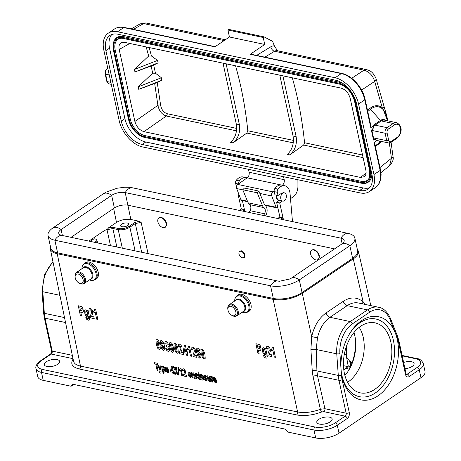 <?xml version="1.0" encoding="UTF-8"?>
<svg xmlns="http://www.w3.org/2000/svg" width="461" height="461" viewBox="0 0 461 461"><rect width="100%" height="100%" fill="white"/><g stroke="black" fill="none" stroke-linecap="round" stroke-linejoin="round"><path stroke-width="0.69" d="M148.044 253.602L141.141 222.363L135.309 223.55L129.858 227.238C126.17 229.394 122.286 230.195 118.206 229.63L112.836 228.495L105.039 230.172C106.439 230.004 107.638 229.192 108.635 227.74L113.222 227.394L118.592 228.529C122.269 229.042 125.767 228.328 129.08 226.38L134.531 222.692L138.951 221.194L130.861 219.482C125.824 218.779 121.03 219.759 116.483 222.427L113.665 208.487M138.957 221.194L141.141 222.358M159.062 217.915A5.613 3.486 55.9 0 1 159.235 217.782A5.613 3.486 55.9 0 1 163.407 218.491A5.613 3.486 55.9 0 1 166.507 223.303L166.49 225.596L165.309 227.21M311.815 250.202A5.613 3.486 55.9 0 1 311.993 250.069A5.613 3.486 55.9 0 1 316.165 250.778A5.613 3.486 55.9 0 1 319.266 255.59L319.248 257.883L318.067 259.497M242.469 257.791L242.613 257.826C246.422 258.863 244.958 251.406 241.23 250.778L239.582 251.159L238.965 252.565M347.571 382.33A33.665 22.186 101.9 0 0 359.194 327.339M344.897 375.461A33.665 22.186 101.9 0 0 348.637 370.408A33.665 22.186 101.9 0 0 355.345 338.674A33.665 22.186 101.9 0 0 353.967 332.537M296.584 414.923L79.442 369.031C72.342 367.25 70.181 364.023 72.953 359.35L72.406 358.537L51.177 354.048L41.254 360.761A14.585 6.189 -12.3 0 0 42.516 369.44L315.007 427.036A14.585 6.189 -12.3 0 0 335.21 422.898L345.133 416.179L323.899 411.69L321.778 411.944C312.702 415.286 304.306 416.283 296.584 414.923A2.242 1.481 101.9 0 0 297.61 411.967L273.148 299.362L57.222 253.723L80.468 366.069L297.61 411.967C304.588 413.2 312.178 412.301 320.378 409.276L312.99 376.326L312.241 370.777L310.916 349.611L311.671 336.593C314.206 325.91 319.006 318.027 326.077 312.933L343.301 301.275C350.493 296.717 357.091 296.884 363.101 301.788L365.135 304.421M236.989 295.749L238.251 294.896A9.819 6.097 -124.1 0 1 241.858 294.337A9.819 6.097 -124.1 0 1 250.98 304.554C251.562 307.654 250.974 309.867 249.222 311.181L247.995 312.011A9.819 6.097 -124.1 0 0 248.888 302.894A9.819 6.097 -124.1 0 0 240.602 295.19A9.819 6.097 -124.1 0 0 236.989 295.749L235.006 298.515L234.695 301.027A9.41 5.843 -124.1 0 1 240.037 295.991A9.41 5.843 -124.1 0 1 248.917 306.605A9.41 5.843 -124.1 0 1 242.244 312.178M84.23 263.462L85.492 262.609A9.819 6.097 -124.1 0 1 89.106 262.05A9.819 6.097 -124.1 0 1 98.222 272.267C98.804 275.367 98.216 277.574 96.464 278.893L95.237 279.723A9.819 6.097 -124.1 0 0 96.136 270.607A9.819 6.097 -124.1 0 0 87.844 262.903A9.819 6.097 -124.1 0 0 84.23 263.462L82.248 266.222L81.937 268.74A9.41 5.843 -124.1 0 1 87.279 263.704A9.41 5.843 -124.1 0 1 96.165 274.318A9.41 5.843 -124.1 0 1 89.486 279.89L91.935 280.536L95.237 279.723M405 368.76A7.854 3.331 -12.3 0 0 414.087 363.498A7.854 3.331 -12.3 0 0 403.634 362.496M318.695 419.406A7.854 3.331 -12.3 0 0 316.799 422.299A7.854 3.331 -12.3 0 0 325.184 423.884A7.854 3.331 -12.3 0 0 332.151 418.957A7.854 3.331 -12.3 0 0 326.866 416.975A7.854 3.331 -12.3 0 0 318.695 419.406M57.769 364.253A7.854 3.331 -12.3 0 0 59.659 361.361A7.854 3.331 -12.3 0 0 51.275 359.776A7.854 3.331 -12.3 0 0 44.314 364.709A7.854 3.331 -12.3 0 0 49.598 366.685A7.854 3.331 -12.3 0 0 57.769 364.253M50.474 246.71L50.312 248.923C50.871 251.222 53.176 252.824 57.222 253.723M273.148 299.362C283.359 300.791 293.069 298.797 302.283 293.392L353.27 258.886C357.114 256.218 358.802 253.619 358.335 251.095L357.263 249.147M351.962 363.124L348.257 371.007M390.058 319.657A2.242 1.199 158.4 0 0 390.49 318.482L397.561 336.334L398.898 340.771L406.072 373.664A2.242 0.951 167.7 0 1 405.53 374.493L398.356 341.595A25.81 17.011 101.9 0 0 397.123 337.51L390.058 319.657A25.81 17.011 101.9 0 0 369.561 312.247L352.331 323.904A25.81 17.011 101.9 0 0 339.918 353.587L341.457 375.185A25.81 17.011 101.9 0 0 342.091 379.68L349.265 412.572A4.489 2.956 -78.1 0 1 347.214 418.513L337.291 425.232L339.025 433.173L420.968 377.72L419.233 369.774L409.31 376.493A2.242 1.395 -124.1 0 0 407.224 374.159L417.147 367.44A14.585 6.189 -12.3 0 0 415.885 358.762L402.194 355.869M361.51 320.683A42.498 28.012 -78.1 0 1 397.549 340.835A42.498 28.012 -78.1 0 1 376.118 397.013A42.498 28.012 -78.1 0 1 341.463 373.243A42.498 28.012 -78.1 0 1 349.934 333.176A42.498 28.012 -78.1 0 1 361.51 320.683M339.025 433.173A16.832 7.14 167.7 0 1 315.71 437.95L287.843 432.061L285.238 429.139L72.619 384.197L71.092 386.243L43.225 380.354A16.832 7.14 167.7 0 1 37.704 376.545L35.975 368.604A16.832 7.14 167.7 0 0 41.496 372.413L43.225 380.354M417.147 367.44A2.242 1.395 55.9 0 1 419.233 369.774A16.832 7.14 167.7 0 0 423.296 363.573L425.025 371.514A16.832 7.14 167.7 0 1 420.968 377.72M341.365 372.517A39.698 26.162 101.9 0 0 359.436 396.685A39.698 26.162 101.9 0 0 393.245 363.262A39.698 26.162 101.9 0 0 375.859 319.012A39.698 26.162 101.9 0 0 359.989 322.729A39.698 26.162 101.9 0 0 349.547 333.799M358.433 303.004C354.693 302.266 350.954 303.142 347.208 305.626L329.978 317.289C323.829 321.715 319.657 328.572 317.462 337.861L316.206 349.49L316.932 370.921L317.491 375.773L324.924 408.723L346.153 413.206L338.985 380.313L317.491 375.773A4.207 1.758 -12.7 0 0 312.99 376.326M346.718 345.554L346.505 356.918L349.709 361.234L350.441 361.389L351.95 363.107A37.871 24.957 -78.1 0 0 355.183 337.642M73.76 384.439L71.092 386.243M88.898 241.097L105.039 230.172M90.195 241.374L94.056 238.758L95.502 239.063A4.207 1.786 167.7 0 1 96.879 239.997A4.207 1.786 167.7 0 1 94.453 242.273M108.635 227.74L116.483 222.427M121.56 224.219A4.207 1.786 -12.3 0 0 120.546 225.769A4.207 1.786 -12.3 0 0 125.04 226.616A4.207 1.786 -12.3 0 0 128.769 223.977A4.207 1.786 -12.3 0 0 125.939 222.917A4.207 1.786 -12.3 0 0 121.56 224.219M50.312 248.923L73.564 361.291C74.129 363.579 76.434 365.175 80.468 366.069A2.242 1.481 101.9 0 1 79.442 369.031M346.505 356.918L348.095 365.619L350.239 367.336M347.83 368.391A8.413 5.227 55.9 0 1 345.52 368.477L348.182 366.674L343.457 365.665M362.651 303.897A4.207 2.95 131.2 0 1 363.101 301.788L353.27 258.886M317.462 337.861L311.671 336.593L302.283 293.392M163.096 227.636A5.613 3.486 55.9 0 1 158.359 223.239A5.613 3.486 55.9 0 1 158.872 218.03A5.613 3.486 55.9 0 1 164.9 220.721A5.613 3.486 55.9 0 1 165.159 227.319A5.613 3.486 55.9 0 1 163.096 227.636M315.854 259.929A5.613 3.486 55.9 0 1 311.117 255.527A5.613 3.486 55.9 0 1 311.63 250.317A5.613 3.486 55.9 0 1 317.658 253.008A5.613 3.486 55.9 0 1 317.917 259.606A5.613 3.486 55.9 0 1 315.854 259.929M78.134 274.03A5.33 3.308 -124.1 0 0 75.166 277.528A5.33 3.308 -124.1 0 0 78.814 282.91A5.33 3.308 -124.1 0 0 83.199 280.369A5.33 3.308 -124.1 0 0 78.134 274.03M230.892 306.317A5.33 3.308 -124.1 0 0 227.924 309.815A5.33 3.308 -124.1 0 0 231.566 315.197A5.33 3.308 -124.1 0 0 235.957 312.656A5.33 3.308 -124.1 0 0 230.892 306.317M334.588 248.888L127.979 205.22A9.819 4.166 -12.3 0 0 114.38 208.003L71.052 237.329M354.849 238.066L357.603 250.703A20.762 8.805 -12.3 0 1 352.596 258.356L349.841 245.719A20.762 8.805 -12.3 0 0 354.849 238.066A20.762 8.805 -12.3 0 0 348.043 233.37L132.324 187.771A20.762 8.805 -12.3 0 0 128.314 187.264L124.608 187.252L117.002 188.249L106.237 192.081A20.762 8.805 -12.3 0 0 103.575 193.66L53.044 227.861A20.762 8.805 -12.3 0 0 48.036 235.513L50.791 248.151A20.762 8.805 -12.3 0 0 57.602 252.847L273.315 298.446L270.561 285.803A11.22 7.393 -78.1 0 1 277.66 280.997L61.947 235.404A9.819 4.166 -12.3 0 1 58.726 233.18A9.819 4.166 -12.3 0 1 61.094 229.561L62.385 235.496M48.036 235.513A20.762 8.805 -12.3 0 0 54.842 240.21L270.561 285.803A20.762 8.805 167.7 0 0 299.31 279.913A11.22 6.967 -124.1 0 0 291.26 278.214A9.819 4.166 167.7 0 1 290.004 278.963L279.562 281.239A9.819 4.166 167.7 0 1 277.66 280.997M352.596 258.356L302.07 292.556L299.31 279.913L349.841 245.719A11.22 6.967 -124.1 0 0 341.791 244.013A9.819 4.166 -12.3 0 0 344.16 240.394A9.819 4.166 -12.3 0 0 340.938 238.176L125.219 192.577A9.819 4.166 -12.3 0 0 111.625 195.366L61.094 229.561A11.22 6.967 55.9 0 0 53.044 227.861M341.791 244.013L291.26 278.214M302.07 292.556A20.762 8.805 167.7 0 1 273.315 298.446M238.988 253.976A3.648 2.265 -124.1 0 0 242.336 257.762A3.648 2.265 -124.1 0 0 244.365 255.14A3.648 2.265 -124.1 0 0 240.97 251.32A3.648 2.265 -124.1 0 0 238.931 252.737A3.648 2.265 -124.1 0 0 238.988 253.976M247.113 177.9A11.22 7.393 101.9 0 0 246.226 177.623L243.131 176.972A11.22 7.393 101.9 0 0 236.297 180.286A2.806 1.85 101.9 0 0 235.611 183.455L236.539 186.722M238.625 193.66L237.997 194.11L241.334 209A8.413 3.607 -12.6 0 0 239.755 210.481M292.487 221.626L290.05 193.557A11.22 7.393 101.9 0 0 284.829 185.783A11.22 7.393 101.9 0 0 277.995 189.102A2.806 1.85 101.9 0 0 277.309 192.266L278.029 195.493L281.101 193.557L283.377 192.646L284.408 192.865A4.207 2.772 -78.1 0 1 286.287 197.4A4.207 2.772 -78.1 0 1 282.881 201.129A4.207 2.772 -78.1 0 1 282.668 201.1A4.207 2.772 -78.1 0 1 280.83 196.409A4.207 2.772 -78.1 0 1 284.408 192.865M282.351 201.031L279.694 202.921L276.6 202.27L279.257 200.374M278.029 195.493L274.935 194.836L274.209 191.615A2.806 1.85 -78.1 0 1 274.9 188.445A11.22 7.393 -78.1 0 1 281.734 185.132L284.829 185.783M276.6 202.27L279.931 217.16A4.207 1.804 167.4 0 1 276.9 218.33M238.867 194.294L237.997 194.11L241.334 209L244.428 209.651L242.394 200.575L244.854 211.559M246.226 177.623A11.22 7.393 101.9 0 0 239.392 180.943A2.806 1.85 101.9 0 0 238.66 183.853M263.559 215.512L264.539 213.76A4.207 2.772 101.9 0 0 263.946 207.617A5.613 3.7 -78.1 0 1 262.574 205.871L257.232 192.802L258.909 191.096L264.228 204.119A2.806 1.85 101.9 0 0 264.608 204.736L265.617 205.831A7.013 4.622 -78.1 0 1 265.847 215.425L265.559 215.932M249.107 212.458L250.093 210.706A4.207 2.772 101.9 0 0 249.493 204.563A5.613 3.7 -78.1 0 1 248.122 202.817L242.78 189.748L244.457 188.042L258.909 191.096M283.457 219.718L279.694 202.921L283.031 217.811L279.931 217.16M280.57 219.108A8.413 3.607 -12.6 0 0 283.031 217.811M243.425 211.253A4.207 1.804 167.4 0 1 243.42 211.23A4.207 1.804 167.4 0 1 244.428 209.651M257.232 192.802L242.78 189.748M237.017 189.442A4.207 2.772 101.9 0 0 237.553 190.842M276.565 195.182L276.381 197.711M223.015 63.157L236.28 123.997L239.374 124.654C240.446 132.255 238.325 138.329 233.024 142.87L246.871 133.05L247.799 130.757C245.5 108.053 241.408 86.397 235.536 65.808M290.493 198.679L293.173 196.87A9.819 6.471 101.9 0 0 297.927 186.555A336.639 221.862 101.9 0 0 297.892 179.75M264.741 44.446L229.44 36.984L214.872 46.843L123.732 27.579L117.543 31.769A25.246 15.68 -124.1 0 0 108.26 33.198A25.246 15.68 -124.1 0 0 103.834 50.18L119.203 120.667C121.6 132.566 132.78 145.088 142.651 146.938L360.231 192.929C363.781 193.649 366.823 193.205 369.353 191.597C373.963 188.261 375.49 182.568 373.934 174.512L358.566 104.025A25.246 15.68 -124.1 0 0 335.118 77.759L341.307 73.564L250.173 54.306L264.741 44.446L263.225 37.497L264.136 36.88L272.612 41.363A336.639 221.862 -78.1 0 1 274.347 45.864L277.51 50.796M359.689 190.445L363.331 187.979L145.757 141.994L142.115 144.454L359.689 190.445A22.445 13.939 -124.1 0 0 367.936 189.177A22.445 13.939 -124.1 0 0 371.871 174.079L356.503 103.587A22.445 13.939 -124.1 0 0 335.66 80.237L118.085 34.252A22.445 13.939 -124.1 0 0 109.833 35.52A22.445 13.939 -124.1 0 0 105.897 50.618L121.266 121.11A22.445 13.939 -124.1 0 0 142.115 144.454M363.331 187.979A22.445 13.939 -124.1 0 0 369.601 187.708M111.816 34.523A22.445 13.939 -124.1 0 0 109.539 48.151L105.897 50.618M121.266 121.11L124.908 118.644L109.539 48.151M124.908 118.644A22.445 13.939 -124.1 0 0 145.757 141.994M123.358 36.569A17.887 11.11 -124.1 0 0 113.688 42.072L113.464 42.827A17.316 10.753 55.9 0 1 122.833 37.502L123.358 36.569L339.699 82.294L339.169 83.228A17.316 10.753 55.9 0 1 355.252 101.247L355.829 101.057M342.535 83.234A17.887 11.11 -124.1 0 0 339.699 82.294M339.302 84.081L123.018 38.361A0.559 0.369 -78.1 0 1 122.833 37.502L339.169 83.228A0.559 0.369 -78.1 0 0 339.354 84.092A16.348 10.154 55.9 0 1 354.538 101.097L355.252 101.247L370.35 170.495A17.316 10.753 55.9 0 1 362.167 183.317L362.951 183.392A17.887 11.11 -124.1 0 0 371.848 173.976M117.543 31.769L335.118 77.759M369.353 191.597L375.565 187.564C380.175 184.227 381.708 178.528 380.158 170.466L374.067 142.524L377.046 140.507M377.254 140.369L373.762 139.049M371.756 129.846L373.865 139.527A1.4 0.594 167.7 0 1 373.525 140.04L374.764 139.205M373.525 140.04L371.359 130.117L372.603 129.276L374.263 124.62L380.452 120.425L370.506 109.286L367.763 111.539M370.823 127.634L364.76 99.835A1.4 0.594 -12.3 0 0 365.095 99.317L371.076 126.723L370.823 127.634L374.009 125.473M229.44 36.984L227.924 30.034L263.225 37.497M227.924 30.034L228.835 29.418L264.136 36.88M250.173 54.306A1.4 0.922 -78.1 0 1 250.732 54.173L341.872 73.437A1.4 0.922 -78.1 0 0 341.307 73.564A25.246 15.68 -124.1 0 1 364.76 99.835L358.566 104.025M283.555 176.719L284.201 179.692A4.207 2.772 -78.1 0 1 282.334 185.23L282.305 185.247M248.462 169.302L249.113 172.276L284.201 179.692M274.134 191.004L272.9 191.868A2.806 1.85 101.9 0 0 271.777 195.977L276.07 207.26A1.4 0.922 101.9 0 0 276.635 207.813A1.4 0.922 101.9 0 0 277.194 207.68L277.729 207.317M282.334 185.23L247.24 177.813L237.807 184.452L272.9 191.868M242.826 189.857L236.683 188.555L240.982 199.844L247.471 201.215M236.683 188.555A2.806 1.85 -78.1 0 1 237.807 184.452M247.24 177.813A4.207 2.772 101.9 0 0 249.113 172.276M247.666 201.688L241.541 200.397A1.4 0.922 -78.1 0 1 240.982 199.844M278.836 200.287A4.276 2.818 -78.1 0 1 278.323 200.253A4.276 2.818 -78.1 0 1 276.519 195.17M387.407 120.747L386.831 117.14L385.24 112.542L382.809 109.211A23.926 8.39 -163.4 0 0 382.238 108.704C378.573 105.828 374.66 106.024 370.506 109.286A1.4 0.887 -129.4 0 1 369.964 108.375C374.355 104.987 378.469 104.803 382.307 107.816A28.063 12.551 16.6 0 1 382.843 108.404L387.361 120.402M380.066 141.147L378.043 143.861L380.976 141.337M374.067 142.524L374.493 142.397L380.498 169.953L381.097 174.379L380.924 178.378L378.308 184.999L376.072 187.212M351.703 78.284L364.006 70.158L274.572 51.252A7.013 4.622 101.9 0 1 277.176 50.722L366.61 69.628A7.013 4.622 101.9 0 0 364.006 70.158C369.232 71.686 372.793 75.437 374.678 81.413L361.58 90.062M366.61 69.628C369.44 70.573 372.396 70.919 375.94 78.272L375.94 78.272A7.013 3.555 161.6 0 1 374.678 81.413L382.307 107.816A1.4 1.026 130.5 0 0 382.238 108.704M375.94 78.272L383.938 106.07A7.013 3.129 166.2 0 1 382.843 108.404A1.4 1.06 -47.3 0 0 382.809 109.211M391.089 142.276L393.014 156.527A7.013 2.345 173.3 0 1 391.441 158.284L389.355 142.996M389.568 165.683L391.441 158.284L379.973 167.539M131.201 28.905L140.017 23.932L143.642 23.58A7.013 4.622 -78.1 0 1 146.246 23.05L225.325 39.767M369.705 176.851A15.778 9.802 55.9 0 1 361.291 181.334L144.95 135.609A15.778 9.802 55.9 0 1 130.296 119.192L115.198 49.938A15.778 9.802 55.9 0 1 122.269 38.234M279.781 75.16L293.046 135.995L296.141 136.652C297.212 144.258 295.098 150.332 289.79 154.873L303.638 145.054L304.571 142.76C302.266 120.05 298.181 98.4 292.303 77.805M296.141 136.652L282.875 75.811M239.374 124.654L226.109 63.814M236.487 130.855L166.306 116.022A1.965 1.297 101.9 0 0 167.187 113.717C163.626 112.49 161.425 109.585 160.595 105.022L157.253 82.536L161.851 80.254L161.39 77.742L155.461 73.224L152.683 73.184L138.208 86.852L161.39 77.742M149.162 47.552L151.473 56.035L157.524 60.397L158.14 62.852L153.686 65.082L155.461 73.224M129.766 43.449L119.186 49.494L134.877 121.45C136.456 126.804 139.493 130.204 143.988 131.656L166.306 116.022C161.886 114.501 159.085 110.934 157.898 105.327A1.965 0.692 173.2 0 1 160.595 105.022M289.79 154.873L287.387 154.36C292.268 149.733 294.153 143.613 293.046 135.995M233.024 142.87L230.615 142.363C235.502 137.735 237.386 131.61 236.28 123.997M157.253 82.536L138.749 89.33L161.851 80.254M138.749 89.33L138.208 86.852M157.524 60.397L134.422 69.473L148.673 56.017L151.473 56.035M158.14 62.852L134.964 71.956L134.422 69.473M134.964 71.956L153.686 65.082M143.988 131.656L360.542 177.427L366.092 173.008M119.186 49.494C118.569 46.238 119.22 43.991 121.151 42.74L124.51 42.337L341.071 88.114C345.56 89.561 348.597 92.961 350.181 98.32L365.867 170.276C366.443 173.198 365.948 175.341 364.386 176.696L360.542 177.427M360.75 326.204A35.768 23.574 -78.1 0 1 375.047 322.856A35.768 23.574 -78.1 0 1 390.709 362.726A35.768 23.574 -78.1 0 1 360.248 392.847A35.768 23.574 -78.1 0 1 343.428 363.522A35.768 23.574 -78.1 0 1 360.75 326.204M81.793 308.593L82.167 309.533L81.937 310.691L80.41 310.518L79.811 307.689L81.793 308.593M82.617 307.746L83.499 311.261L82.709 312.483L80.767 312.212L81.568 315.969L80.398 315.722L78.284 305.758L81.58 306.6L82.617 307.746M87.233 315.693L87.803 315.289L87.74 313.728L87.117 312.005L86.322 311.319L85.781 311.717L85.867 313.284L86.484 315.024L87.233 315.693M85.729 309.798L87.262 311.244L87.043 310.23L88.08 310.449L89.739 318.816L89.134 320.17L88.247 320.176L86.605 319.231L85.821 317.543L87.1 317.848L87.895 318.707L88.616 318.188L88.258 316.263L87.25 317.168L85.654 315.658L84.755 313.157L84.674 310.489L85.729 309.798M91.751 315.923L91.641 316.402L93.837 316.868L94.217 318.643L90.333 317.819L90.304 315.992L91.618 312.431L91.192 310.288L90.569 309.827L90.091 310.074L90.108 311.221L88.967 310.795L89.106 308.663L90.258 308.253L91.774 309.331L92.684 311.411L92.638 313.843L91.751 315.923M94.419 310.651L94.776 309.204L95.675 309.394L97.795 319.398L96.689 319.168L95.162 311.97L94.038 313.111L93.669 311.382L94.419 310.651M160.14 371.745L160.198 371.042L157.852 365.36L158.734 365.55L160.301 369.549L160.221 365.861L161.079 366.046L161.022 372.597L160.612 373.133L159.719 372.943L159.408 371.802L160.14 371.745M159.201 347.848L158.256 342.212L157.403 340.984L157.017 341.866L158.048 346.77L158.486 347.698L159.201 347.848M164.064 370.875L164.462 370.581L164.375 369.307L163.332 367.48L162.912 367.78L162.964 368.938L164.064 370.875M164.398 367.336L165.217 369.474L165.28 371.503L164.508 372.056L163.425 371.07L164.001 373.796L163.171 373.623L161.586 366.149L162.364 366.316L162.531 367.112L163.315 366.397L164.398 367.336M158.601 340.708L160.025 344.886L160.319 348.833L159.229 349.576L157.627 348.17L156.267 344.073L155.974 340.143L157.068 339.4L158.601 340.708M166.386 368.42L166.409 369.313L167.654 369.572L167.268 368.593L166.767 368.178L166.386 368.42M162.572 345.566L163.021 345.243L162.964 344.015L161.736 341.901L161.315 342.206L161.402 343.537L162.572 345.566M166.484 367.071L167.758 368.103L168.663 370.627L166.582 370.189L167.545 371.675L167.913 371.013L168.789 371.428L168.542 372.517L167.764 372.742L166.358 371.566L165.649 369.636L165.614 367.613L166.484 367.071M163.148 341.803L164.525 345.779L164.779 349.599L163.499 350.481L162.272 349.628L161.344 347.657L162.37 347.68L163.252 348.925L163.718 348.504L163.546 346.315L162.681 346.926L161.31 345.773L160.313 343.307L160.319 340.973L161.454 340.327L163.148 341.803M167.873 346.125L168.841 347.116L169.469 348.718L169.383 350.838L168.196 351.472L166.732 350.418L165.701 348.257L166.726 348.257L167.85 349.882L168.334 349.559L168.311 348.395L167.844 347.208L166.732 346.707L166.525 345.174L167.136 344.984L167.176 344.085L166.83 343.249L166.306 342.851L165.891 343.088L165.856 344.027L164.773 343.514L165.205 341.417L166.006 341.29L167.504 342.46L168.259 344.206L167.873 346.125M172.673 350.694L171.723 345.058L170.875 343.831L170.489 344.719L171.515 349.617L171.959 350.544L172.673 350.694M172.074 343.554L173.497 347.732L173.791 351.68L172.702 352.423L171.1 351.017L169.74 346.92L169.446 342.99L170.541 342.246L172.074 343.554M180.009 369.192L180.28 368.108L180.954 368.247L182.544 375.75L181.715 375.577L180.574 370.177L179.727 371.036L179.45 369.739L180.009 369.192M177.162 351.639L176.217 346.009L175.37 344.776L174.978 345.664L176.01 350.567L176.448 351.495L177.162 351.639M176.563 344.505L177.986 348.683L178.28 352.63L177.191 353.368L175.595 351.962L174.229 347.871L173.935 343.941L175.03 343.197L176.563 344.505M184.752 374.568L184.665 374.926L186.313 375.277L186.596 376.608L183.68 375.992L183.662 374.62L184.648 371.952L184.325 370.344L183.858 369.999L183.518 371.042L182.66 370.719L182.763 369.123L183.628 368.812L184.763 369.624L185.443 371.186L185.414 373.007L184.752 374.568M181.052 351.824L180.937 352.308L183.138 352.769L183.513 354.544L179.629 353.725L179.606 351.899L180.914 348.337L180.487 346.188L179.865 345.727L179.392 345.975L179.41 347.121L178.263 346.695L178.401 344.563L179.56 344.154L181.069 345.231L181.98 347.312L181.939 349.743L181.052 351.824M188.947 373.191L188.97 374.078L190.209 374.344L189.823 373.358L189.321 372.943L188.947 373.191M190.393 376.332L190.468 375.784L191.35 376.193L191.096 377.282L190.324 377.513L188.912 376.332L188.209 374.401L188.169 372.379L189.039 371.837L190.318 372.868L191.223 375.392L189.137 374.954L189.552 375.992L190.393 376.332M194.277 374.096L195.239 378.435L194.409 378.262L193.534 374.355L192.957 373.71L192.491 374.326L193.211 378.003L192.381 377.83L191.229 372.419L192.001 372.58L192.174 373.375L193.009 372.678L193.551 372.955L194.277 374.096M188.203 347.502L188.566 346.055L189.465 346.246L191.586 356.249L190.479 356.019L188.952 348.821L187.829 349.962L187.46 348.228L188.203 347.502M197.567 377.709L197.608 376.954L198.472 377.363L198.299 378.723L197.435 379.017L196.179 378.032L195.326 375.871L195.297 373.871L196.248 373.358L197.25 373.98L198.011 375.381L197.25 375.461L196.501 374.493L196.086 374.753L196.64 377.352L197.567 377.709M194.525 354.67L194.409 355.154L196.611 355.615L196.985 357.39L193.101 356.572L193.073 354.745L194.386 351.184L193.96 349.035L193.338 348.579L192.865 348.821L192.882 349.968L191.736 349.542L191.874 347.41L193.032 347L194.542 348.078L195.452 350.158L195.412 352.59L194.525 354.67M202.339 378.936L202.794 378.625L202.754 377.426L201.636 375.617L201.18 375.928L201.221 377.115L202.339 378.936M202.725 375.49L203.606 377.605L203.578 379.541L202.592 380.106L200.892 378.481L200.264 375.519L200.627 374.62L201.388 374.447L202.725 375.49M199.492 356.572L199.918 356.267L199.832 354.947L198.662 352.913L198.213 353.23L198.265 354.457L199.492 356.572M199.918 352.7L200.915 355.154L200.915 357.5L199.774 358.145L198.086 356.67L196.709 352.705L196.455 348.879L197.723 347.992L198.95 348.856L199.89 350.821L198.864 350.798L197.994 349.547L197.515 349.968L197.688 352.164L198.535 351.541L199.918 352.7M205.566 377.375L206.632 378.21L207.116 379.328L207.029 380.532L206.073 380.844L204.961 380.175L204.211 378.856L205.001 378.815L205.854 379.806L206.298 379.703L206.205 379.063L204.465 377.847L203.837 376.551L203.906 375.438L204.805 375.168L205.842 375.732L206.499 376.896L205.767 376.977L205.473 376.453L204.603 376.262L205.566 377.375M204.108 357.338L203.157 351.703L202.31 350.475L201.924 351.363L202.949 356.261L203.393 357.189L204.108 357.338M203.508 350.199L204.932 354.376L205.226 358.324L204.137 359.067L202.535 357.661L201.175 353.564L200.881 349.634L201.976 348.891L203.508 350.199M209.795 379.916L209.064 376.188L209.893 376.36L211.04 381.777L210.268 381.61L210.095 380.803L209.254 381.512L208.13 380.406L207.035 375.755L207.865 375.934L208.989 380.273L209.669 380.365L209.795 379.916M212.181 376.729L212.786 377.115L212.792 378.308L212.089 378.095L212.025 378.654L212.7 382.123L211.864 381.95L210.717 376.533L211.49 376.7L211.651 377.467L212.181 376.729M214.186 378.527L214.209 379.415L215.454 379.68L215.068 378.694L214.567 378.279L214.186 378.527M215.639 381.668L215.713 381.114L216.589 381.529L216.342 382.618L215.564 382.849L214.158 381.668L213.449 379.737L213.408 377.715L214.284 377.173L215.558 378.204L216.463 380.728L214.382 380.29L214.791 381.322L215.639 381.668M259.549 348.608L259.779 347.45L259.405 346.511L257.422 345.606L258.022 348.435L259.549 348.608M260.229 345.664L261.11 349.179L260.321 350.4L258.379 350.124L259.18 353.881L258.01 353.639L255.895 343.675L259.191 344.511L260.229 345.664M264.845 353.61L265.415 353.207L265.352 351.645L264.729 349.922L263.934 349.236L263.392 349.628L263.479 351.201L264.095 352.936L264.845 353.61M263.34 347.715L264.873 349.161L264.654 348.147L265.692 348.366L267.351 356.728L266.746 358.088L265.859 358.093L264.216 357.148L263.433 355.454L264.712 355.759L265.507 356.624L266.228 356.099L265.87 354.181L264.862 355.085L263.266 353.57L262.367 351.069L262.286 348.407L263.34 347.715M269.362 353.835L269.253 354.319L271.448 354.786L271.829 356.555L267.945 355.736L267.916 353.91L269.23 350.348L268.803 348.205L268.181 347.744L267.703 347.986L267.72 349.133L266.579 348.706L266.717 346.574L267.87 346.165L269.385 347.242L270.296 349.329L270.25 351.755L269.362 353.835M272.03 348.568L272.388 347.121L273.287 347.312L275.407 357.315L274.301 357.079L272.774 349.882L271.65 351.028L271.281 349.294L272.03 348.568M154.251 362.634L157.697 363.36L157.967 364.628L156.682 364.351L157.996 370.563L157.12 370.379L155.806 364.167L154.521 363.896L154.251 362.634M171.377 370.753L172.374 370.961L171.832 368.408L171.377 370.753M173.18 371.134L173.716 371.249L173.987 372.505L173.445 372.39L173.768 373.894L172.961 373.727L172.645 372.223L170.87 371.848L170.599 370.592L171.475 366.247L172.172 366.391L173.18 371.134M176.177 370.736L178.47 374.891L177.416 374.666L175.906 371.877L175.491 374.263L174.442 374.038L175.099 370.454L172.996 366.593L174.022 366.812L175.399 369.399L175.739 367.175L176.753 367.388L176.177 370.736M184.325 351.196L185.65 351.478L184.93 348.072L184.325 351.196M186.728 351.703L187.443 351.858L187.8 353.535L187.08 353.38L187.506 355.391L186.434 355.16L186.008 353.155L183.645 352.653L183.288 350.982L184.452 345.185L185.385 345.387L186.728 351.703M197.867 371.854L198.697 372.027L200.281 379.501L199.452 379.322L197.867 371.854M177.934 367.515L178.557 367.648L179.11 375.15L178.499 375.018L177.934 367.515M132.324 187.771A11.22 7.393 101.9 0 0 125.219 192.577L130.861 219.482M122.326 248.162L118.206 229.63A0.841 0.553 -78.1 0 1 118.592 228.529M113.222 227.394A0.841 0.553 -78.1 0 0 112.836 228.495L116.858 247.01M406.141 373.929L407.224 374.159A2.242 1.481 101.9 0 1 406.383 374.378M326.077 312.933A4.207 2.616 55.9 0 0 329.978 317.289L350.245 321.571L367.475 309.913L347.208 305.626A4.207 2.616 55.9 0 1 343.301 301.275M405.53 374.493A4.489 2.956 101.9 0 0 409.31 376.493M315.71 437.95L313.981 430.009L41.496 372.413A2.242 1.481 -78.1 0 1 42.516 369.44M312.241 370.777A4.207 1.441 -1.2 0 1 316.932 370.921L338.293 375.433L336.755 353.835L316.206 349.49A4.207 1.348 -2.7 0 0 310.916 349.611M343.791 369.82L345.52 368.477M339.918 353.587A2.242 0.674 -4.1 0 1 336.755 353.835A28.052 18.486 -78.1 0 1 350.245 321.571A2.242 1.395 55.9 0 1 352.331 323.904M342.091 379.68A2.242 0.951 -12.3 0 1 338.985 380.313A28.052 18.486 -78.1 0 1 338.293 375.433A2.242 0.674 -4.1 0 0 341.457 375.185M349.709 361.234L350.66 366.455M351.161 365.343L350.441 361.389M344.373 354.031L346.257 354.428M369.561 312.247A2.242 1.395 55.9 0 0 367.475 309.913A28.052 18.486 -78.1 0 1 378.688 307.285L358.462 303.01M110.479 245.661L107.01 229.693M141.66 252.253L135.309 223.55A0.841 0.524 -124.1 0 0 134.531 222.692M129.08 226.38A0.841 0.524 -124.1 0 1 129.858 227.238L135.108 250.865M59.913 295.317L42.804 291.704L44.337 313.301L64.517 317.566M65.543 322.516L45.028 318.182L52.202 351.075L72.331 355.333M53.044 262.119A28.052 18.486 101.9 0 0 42.804 291.704A2.242 0.674 -4.1 0 1 42.078 291.266L43.611 312.863A2.242 0.674 -4.1 0 0 44.337 313.301A28.052 18.486 101.9 0 0 45.028 318.182A2.242 0.951 -12.3 0 1 44.291 317.675L51.465 350.567A2.242 0.951 -12.3 0 0 52.202 351.075A2.242 1.481 101.9 0 1 51.177 354.048A2.242 1.395 55.9 0 0 50.353 354.175L40.43 360.888A2.242 1.395 55.9 0 1 41.254 360.761M335.21 422.898A2.242 1.395 -124.1 0 1 337.291 425.232A16.832 7.14 167.7 0 1 313.981 430.009A2.242 1.481 -78.1 0 1 315.007 427.036M349.265 412.572A2.242 0.951 -12.3 0 1 346.153 413.206A2.242 1.481 -78.1 0 1 345.133 416.179A2.242 1.395 55.9 0 1 347.214 418.513M321.778 411.944A2.242 0.726 68.5 0 1 320.378 409.276L324.924 408.723A2.242 1.481 -78.1 0 1 323.899 411.69M72.406 358.537A2.242 1.481 101.9 0 0 72.896 358.059M397.561 336.334A2.242 1.199 158.4 0 1 397.123 337.51M398.898 340.771A2.242 0.951 167.7 0 1 398.356 341.595M415.885 358.762A2.242 1.481 -78.1 0 1 416.779 358.554C419.637 358.716 421.809 360.387 423.296 363.573M78.814 282.91L79.39 283.25A6.321 3.924 -124.1 0 0 84.599 280.236A6.321 3.924 -124.1 0 0 78.583 272.716A6.321 3.924 -124.1 0 0 75.068 276.859L75.166 277.528M76.676 272.301L83.28 267.829A6.731 4.184 -124.1 0 1 85.758 267.449A6.731 4.184 -124.1 0 1 91.439 272.733A6.731 4.184 -124.1 0 1 90.829 278.98L84.225 283.452A6.731 4.184 -124.1 0 0 84.836 277.199A6.731 4.184 -124.1 0 0 79.148 271.921A6.731 4.184 -124.1 0 0 76.676 272.301C75.327 273.304 74.791 274.825 75.068 276.859M90.247 279.378A7.059 4.385 -124.1 0 0 92.54 273.321A7.059 4.385 -124.1 0 0 86.207 266.81A7.059 4.385 -124.1 0 0 82.698 268.221M231.566 315.197L232.148 315.537A6.321 3.924 -124.1 0 0 237.357 312.523A6.321 3.924 -124.1 0 0 231.341 305.009A6.321 3.924 -124.1 0 0 227.826 309.152L227.924 309.815M229.434 304.588L236.038 300.117A6.731 4.184 -124.1 0 1 238.51 299.736A6.731 4.184 -124.1 0 1 244.197 305.021A6.731 4.184 -124.1 0 1 243.587 311.273L236.983 315.739A6.731 4.184 -124.1 0 0 237.594 309.487A6.731 4.184 -124.1 0 0 231.906 304.208A6.731 4.184 -124.1 0 0 229.434 304.588C228.086 305.591 227.55 307.112 227.826 309.152M243.005 311.665A7.059 4.385 -124.1 0 0 245.298 305.608A7.059 4.385 -124.1 0 0 238.965 299.097A7.059 4.385 -124.1 0 0 235.456 300.509M57.602 252.847L54.842 240.21A11.22 7.393 -78.1 0 1 61.947 235.404M103.575 193.66A11.22 6.967 55.9 0 1 111.625 195.366L114.38 208.003M348.043 233.37A11.22 7.393 101.9 0 0 340.938 238.176L342.154 243.754M277.995 189.102L274.9 188.445M277.309 192.266L274.209 191.615M239.392 180.943L236.297 180.286M238.395 184.043L235.611 183.455M264.539 213.76L250.093 210.706M263.946 207.617L249.493 204.563M262.574 205.871L248.122 202.817M276.439 197.723L278.542 200.212M282.668 201.1L278.415 200.201M247.799 130.757L293.45 140.409M387.056 132.837A2.806 1.85 -78.1 0 1 388.335 129.12L394.524 124.931A7.013 4.622 101.9 0 1 400.43 128.054A7.013 4.622 101.9 0 1 397.232 137.343L391.037 141.533A2.806 1.85 -78.1 0 1 388.675 140.282L387.056 132.837A1.4 0.594 167.7 0 1 385.108 133.235L373.151 130.705A5.613 3.486 55.9 0 1 371.831 130.198M381.501 141.446L377.887 144.702L375.352 146.344M367.509 110.392L369.964 108.375M394.524 124.931A1.4 0.87 55.9 0 0 393.221 123.473L381.264 120.943L375.07 125.133L387.033 127.662L393.221 123.473A8.413 5.549 -78.1 0 1 396.587 122.684L384.624 120.16A8.413 5.549 101.9 0 0 381.264 120.943A1.4 0.87 -124.1 0 1 380.452 120.425A8.828 5.82 -78.1 0 1 385.615 120.367M224.115 40.585L143.642 23.58L133.379 29.366M373.934 174.512L380.158 170.466A1.4 0.594 -12.3 0 0 380.498 169.953M256.633 55.418L270.78 46.797A4.207 2.691 -121.4 0 0 274.572 51.252L264.873 57.158M270.78 46.797A11.22 7.393 -78.1 0 1 274.347 45.864M271.777 195.977L259.871 193.459M264.729 204.863L276.07 207.26M373.56 138.127A5.613 3.486 55.9 0 1 374.776 138.15L386.733 140.68L385.108 133.235A4.207 2.772 101.9 0 1 387.033 127.662A1.4 0.87 55.9 0 1 388.335 129.12M107.805 68.395L107.522 68.585L107.862 68.654M109.228 74.924L105.604 74.158L107.229 81.603L110.853 82.369M375.208 145.693L378.043 143.861A1.4 0.951 57.1 0 0 377.887 144.702M215.154 46.653L124.291 27.447A1.4 0.922 -78.1 0 0 123.732 27.579A25.246 15.68 -124.1 0 0 114.455 29.008L108.26 33.198M107.753 68.159L107.01 68.666A1.4 0.87 55.9 0 1 107.522 68.585A4.207 2.772 -78.1 0 0 105.604 74.158A1.4 0.594 167.7 0 1 105.148 73.841L106.768 81.286A1.4 0.594 -12.3 0 0 107.229 81.603A4.207 2.772 -78.1 0 0 109.09 83.873L106.768 81.286M396.587 122.684C404.326 126.706 400.684 135.257 396.984 138.288A1.4 0.87 -124.1 0 0 397.232 137.343M391.037 141.533A1.4 0.87 55.9 0 1 390.79 142.478L388.594 142.95L376.637 140.421A4.207 2.772 101.9 0 1 374.776 138.15M388.594 142.95A4.207 2.772 101.9 0 1 386.733 140.68A1.4 0.594 -12.3 0 0 388.675 140.282M374.263 124.62A1.4 0.87 -124.1 0 0 375.07 125.133A4.207 2.772 -78.1 0 0 373.151 130.705M130.296 119.192L128.521 119.457L113.458 50.266M113.429 50.134A17.316 10.753 55.9 0 1 113.464 42.827L113.429 50.134M369.664 170.478A16.348 10.154 55.9 0 1 369.601 177.237A16.348 10.154 55.9 0 1 360.761 182.268L144.426 136.537A16.348 10.154 55.9 0 1 129.241 119.532L114.144 50.284L113.418 50.203L128.521 119.457C131.276 128.878 136.635 134.86 144.587 137.395A0.559 0.369 101.9 0 0 144.61 137.401L360.894 183.115M122.966 38.349A16.348 10.154 55.9 0 0 121.871 38.182A16.348 10.154 55.9 0 0 114.144 50.284L115.198 49.938M371.042 170.27L369.63 170.42L354.532 101.166C351.847 92.165 346.781 86.472 339.331 84.086L121.871 38.182M354.567 101.23L369.636 170.345L369.601 177.237M362.167 183.317A17.316 10.753 55.9 0 1 360.951 183.126A0.559 0.369 101.9 0 1 360.923 183.121L362.167 183.317M361.291 181.334L360.761 182.268A0.559 0.369 101.9 0 0 360.923 183.121L144.587 137.395A0.559 0.369 101.9 0 1 144.426 136.537L144.95 135.609M144.558 137.39A17.316 10.753 55.9 0 1 128.556 119.514M304.571 142.76L362.542 155.011M167.187 113.717L236.683 128.406M293.254 142.858L246.871 133.05M363.112 157.622L303.638 145.054M134.877 121.45L157.898 105.327L154.689 83.625M148.673 56.017L146.166 46.913M152.683 73.184L151.15 66.159M96.879 239.997L97.611 242.941M370.834 305.626L358.335 251.095M40.43 360.888C39.692 361.078 34.823 365.273 35.975 368.604M50.353 354.175C51.194 353.512 51.563 352.308 51.465 350.567M44.291 317.675L43.611 312.863M390.49 318.482C387.355 311.74 383.419 308.006 378.688 307.285M42.078 291.266L44.452 274.739L52.929 261.566M406.325 374.367L406.072 373.664M402.101 355.448L416.779 358.554M348.095 365.619C348.043 367.918 347.871 368.996 347.577 368.852M165.159 227.319L165.47 227.112M158.872 218.03L159.235 217.782M317.917 259.606L318.223 259.399M311.63 250.317L311.993 250.069M84.225 283.452C82.79 284.328 81.176 284.264 79.39 283.25M236.983 315.739C235.548 316.621 233.934 316.551 232.148 315.537M247.995 312.011L244.693 312.823L242.238 312.178M238.931 252.737L238.988 252.374M278.323 200.183L277.845 200.08M383.938 106.07L386.917 116.368L387.638 120.794M393.014 156.527C393.832 159.131 392.691 162.18 389.591 165.666M380.953 172.645L389.568 165.689M146.246 23.05L140.179 23.857M396.984 138.288L390.79 142.478M265.219 205.399L276.635 207.813M124.291 27.447C120.517 26.663 117.238 27.182 114.455 29.008M365.095 99.317C362.744 87.573 351.824 75.287 341.872 73.437M111.28 84.334L109.09 83.873M107.01 68.666C105.436 69.939 104.814 71.668 105.148 73.841"/></g></svg>
